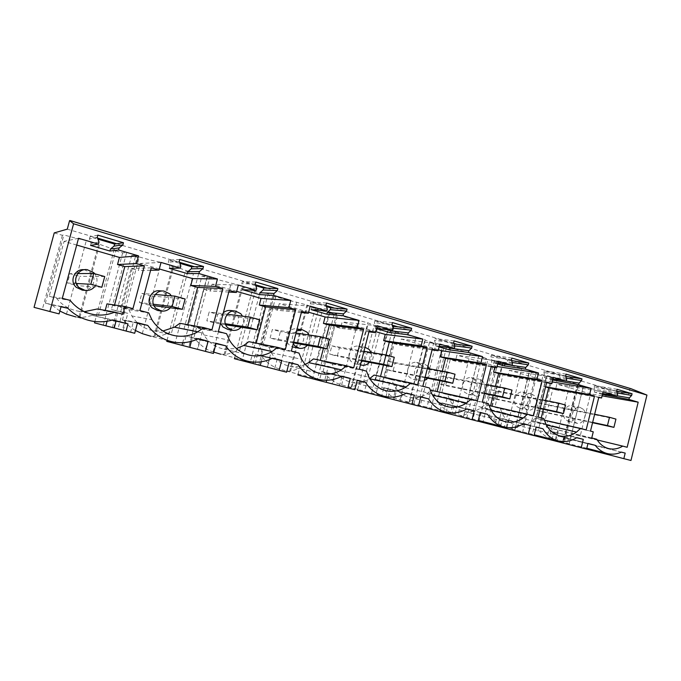 <?xml version="1.0" encoding="UTF-8"?>
<svg xmlns="http://www.w3.org/2000/svg" width="681" height="681" viewBox="0 0 681 681"><rect width="100%" height="100%" fill="white"/><g stroke="black" fill="none" stroke-linecap="round" stroke-linejoin="round"><path stroke-width="0.51" stroke-dasharray="3.4 2.55" d="M94.616 286.803C97.749 282.555 97.8 278.214 94.761 273.779M82.299 290.14C91.918 291.808 98.064 278.972 90.718 272.647L84.291 269.727L87.177 269.642M97.426 308.961L105.07 310.97L105.223 310.391M106.977 303.862L114.323 305.82L114.544 304.977M76.698 245.049L64.065 241.389L49.211 296.278L56.455 298.184C62.175 305.318 69.539 309.668 78.536 311.226L84.393 311.668M132.94 308.655L114.323 305.82M122.912 314.299L105.07 310.97M56.455 298.184L70.186 300.389M62.312 298.312L49.211 296.278M78.528 238.282L64.065 241.389M90.556 245.39L91.101 243.381L89.424 238.878L89.986 236.792L97.953 239.142M99.017 242.019L91.101 243.381M97.272 237.32L89.424 238.878M97.86 235.141L89.986 236.792M67.283 229.148L97.562 238.095M92.539 321.194L75.957 316.963L79.915 317.346C82.41 317.542 86.521 316.878 92.25 315.346L112.765 319.925M59.851 311.047L51.56 304.782L61.001 306.79M112.033 320.147L92.25 315.346M94.506 322.854L123.287 330.276L127.824 313.286L111.386 309.566L126.683 252.481L122.657 252.889L113.974 250.353L115.898 250.123L97.996 316.844M112.408 327.442L131.654 255.52L137.17 257.129L117.983 328.872L112.408 327.442L123.287 330.276M117.983 328.872L130.641 332.175L122.41 330.064L125.074 320.104L133.289 322.249L130.641 332.175M134.693 333.264L122.41 330.064M107.096 321.245L107.692 319.014M94.863 321.526L113.974 250.353M103.299 325.109L122.657 252.889M113.736 327.833L118.307 310.766M131.654 255.52L135.834 255.154L120.631 312.009L111.386 309.566M135.834 255.154L126.683 252.481M120.631 312.009L127.824 313.286M116.715 243.747L179.495 262.304M69.59 220.635L630.027 388.562L628.461 394.963L583.089 387.37L568.975 444.497L630.972 460.484M512.767 360.777L628.461 394.963M457.121 344.339L511.618 360.436M397.866 326.829L453.844 343.369M334.643 308.144L392.188 325.152M267.029 288.165L326.225 305.658M194.57 266.756L255.511 284.76M54.242 232.902L62.397 235.285L63.869 234.911C73.667 237.763 81.158 239.593 86.359 240.384L98.677 243.994L115.898 250.123M179.784 259.461L168.888 260.074L179.844 263.309M255.801 282.028L242.317 281.738L255.835 285.731M326.514 303.019L310.825 301.955L326.522 306.586M392.469 322.607L374.882 320.853L392.46 326.037M454.125 340.909L434.921 338.568L452.456 343.743L452.014 345.488L449.707 347.719M454.014 343.939L452.456 343.743M511.891 358.061L491.299 355.201L507.788 360.07L507.362 361.764L504.944 364.173M511.669 360.624L507.788 360.07M566.124 374.158L544.34 370.856L559.876 375.435L559.459 377.087L557.049 379.623M565.826 376.363L559.876 375.435M617.139 389.302L594.334 385.608L608.993 389.932L608.601 391.532L606.269 394.163M616.799 391.217L608.993 389.932M546.588 376.704L532.082 435.04L528.43 434.103L542.978 375.657L570.372 382.169L577.871 384.365L577.233 384.756L583.251 386.791L578.305 385.974L583.089 387.37M542.978 375.657L552.589 377.189L546.647 375.444L537.096 373.937L531.427 372.277L536.151 373.018L529.435 370.736L529.784 370.277L502.476 363.177L489.307 415.708L513.602 421.624L511.559 429.822L505.983 428.392L508.035 420.168L513.602 421.624M497.922 362.496L482.889 422.433L479.032 421.437L494.108 361.381L502.476 363.177M494.108 361.381L503.225 362.735L496.943 360.896L487.885 359.559L481.893 357.814L486.362 358.461L478.845 355.899L478.905 355.371L450.728 348.042L437.057 402.071L459.837 407.578L457.709 416.014L451.792 414.499L453.929 406.029L459.837 407.578M446.455 347.463L430.852 409.085L426.766 408.038L442.42 346.28L450.728 348.042M442.42 346.28L450.967 347.429L444.31 345.48L435.831 344.356L429.481 342.5L433.661 343.045L425.199 340.168L424.987 339.581L395.891 332.005L381.675 387.617L402.701 392.648L400.488 401.347L394.188 399.738L396.419 391.005L402.701 392.648M391.933 331.536L375.716 394.954L371.383 393.839L387.651 330.285L395.891 332.005M387.651 330.285L395.559 331.204L388.485 329.136L380.67 328.242L373.937 326.276L377.785 326.71L367.757 322.811L337.674 314.98L322.879 372.26L341.871 376.755L339.564 385.727L332.856 384.007L335.18 375.001L341.871 376.755M334.082 314.639L317.21 379.947L312.605 378.772L329.536 313.311L337.674 314.98M329.536 313.311L336.695 313.967L329.178 311.77L322.113 311.14L314.962 309.055L318.427 309.353L306.893 304.986L275.745 296.865L260.329 355.933L276.988 359.798L274.571 369.068L267.412 367.229L269.838 357.934L276.988 359.798M272.579 296.678L255 364.003L250.097 362.743L267.744 295.265L272.579 296.678L275.745 296.865M267.744 295.265L274.043 295.631L266.033 293.281L259.844 292.958L252.234 290.736L255.247 290.872L242.036 285.986L209.765 277.576L193.659 338.534L207.62 341.675L205.092 351.26L197.422 349.293L199.959 339.674L207.62 341.675M207.084 277.542L188.731 347.012L183.504 345.676L201.916 276.035L207.084 277.542L209.765 277.576M201.916 276.035L207.237 276.06L198.682 273.558L193.498 273.575L185.377 271.208L187.888 271.174L172.787 265.701L161.286 262.33C155.77 261.427 148.441 259.631 139.29 256.967L122.452 319.942L133.289 322.249M137.17 257.129L139.29 256.967M51.56 304.782L45.38 303.181L63.869 234.911M66.457 314.154L86.359 240.384M62.397 235.285L42.307 309.472L59.085 313.881M61.086 306.493L45.38 303.181M34.05 307.352L42.307 309.472M630.027 388.562L631.151 388.74M98.677 243.994L78.928 317.355M170.335 307.778C173.255 304.032 173.595 300.057 171.348 295.835M157.558 310.468C166.598 312.187 172.599 299.649 165.704 293.554L159.95 290.821M159.294 268.961L140.243 263.445L138.362 270.468L131.22 268.425L120.75 307.531L128.905 309.702L131.85 315.941C137.068 324.071 144.355 329.025 153.702 330.796L162.938 331M187.76 324.709L187.59 325.348L179.869 323.288M128.905 309.702L148.705 312.877M139.894 310.519L120.75 307.531M151.267 267.863L131.22 268.425M150.629 270.246L138.362 270.468M161.031 262.44L140.243 263.445M169.373 268.348L169.892 266.407L168.352 262.083L168.888 260.074M180.823 266.058L169.892 266.407M137.502 322.734L125.074 320.104M122.452 319.942L137.375 323.203M197.907 338.925L184.577 335.656L182.712 342.705M184.577 335.656L198.435 338.67M191.378 341.334L192.348 337.682M135.434 330.506C131.05 328.106 127.211 324.718 123.933 320.325M173.885 342.126L150.731 336.21L155.013 336.525C158.188 336.627 163.227 335.248 170.139 332.396M207.237 276.06L192.697 331.068L184.066 328.787L198.682 273.558M188.79 347.072L197.694 349.353L202.027 332.932L193.149 330.583L188.79 347.072L174.983 343.488L193.498 273.575M184.066 328.787L193.149 330.583M192.697 331.068L202.027 332.932M167.032 340.381L185.377 271.208M171.561 332.762L187.888 271.174M153.932 336.644L172.787 265.701M211.944 329.791L187.59 325.348M142.295 333.647L161.286 262.33M166.768 341.377L174.983 343.488M183.504 345.676L197.694 349.353M188.731 347.012L205.092 351.26M213.434 353.448L197.422 349.293M179.231 261.555L168.352 262.083M241.091 327.22C243.781 323.824 244.258 320.147 242.53 316.18M227.888 329.459C236.384 331.187 242.215 318.955 235.737 313.081L230.536 310.51M223.325 312.775C220.38 315.686 219.469 319.151 220.593 323.177M236.673 291.366L212.055 284.241L210.267 291.034L203.585 289.127L193.591 326.948L201.21 328.974L203.925 334.975C208.701 342.679 215.392 347.387 224.006 349.089L236.418 348.553M256.192 343.13L256.073 343.607L248.854 341.675M201.21 328.974L226.577 333.707M218.397 331.519L193.591 326.948M229.216 290.395L203.585 289.127M228.782 292.047L210.267 291.034M238.324 285.084L212.055 284.241M242.725 289.706L243.219 287.833L241.806 283.679L242.317 281.738M256.72 288.369L243.219 287.833M216.107 343.292L199.959 339.674M193.659 338.534L216.022 343.616M272.34 358.291L255.469 354.18L253.4 362.079M255.469 354.18L272.715 358.104M261.223 361.798L262.721 356.069M213.774 352.137L213.119 351.856C207.007 350.255 200.98 345.939 195.038 338.891M249.51 361.577L220.712 354.205L225.062 354.401C227.803 354.273 232.212 352.869 238.29 350.179M274.043 295.631L260.133 348.902L252.047 346.765L266.033 293.281M258.84 365.033L267.156 367.161L271.293 351.277L263.002 349.081L258.84 365.033L242.113 360.7L259.844 292.958M252.047 346.765L263.002 349.081M260.133 348.902L271.293 351.277M234.656 357.78L252.234 290.736M239.618 350.528L255.247 290.872M224.006 354.656L242.036 285.986M285.348 349.438L256.073 343.607M213.119 351.856L231.285 282.836M234.409 358.725L242.113 360.7M250.097 362.743L267.156 367.161M255 364.003L274.571 369.068M286.607 372.209L267.412 367.229M255.264 284.054L241.806 283.679M296.55 331.043C292.319 334.405 291.221 338.619 293.264 343.709M307.31 345.352C309.795 342.194 310.34 338.738 308.936 334.967M293.741 347.242C301.734 348.944 307.369 337.01 301.283 331.358L296.541 328.932C288.608 327.374 283.1 339.308 289.212 344.884L292.43 346.91M308.621 312.204L279.219 303.692L277.507 310.264L271.251 308.476L261.691 345.105L268.816 347.004L271.336 352.767C275.72 360.113 281.9 364.59 289.885 366.216C295.137 367.136 300.244 366.54 305.207 364.412M320.317 360.334L313.456 358.904M326.029 338.261L323.449 348.221M268.816 347.004L298.968 353.081M291.357 351.047L261.691 345.105M301.674 311.328L271.251 308.476M301.351 312.579L277.507 310.264M310.195 306.127L279.219 303.692M311.166 309.634L311.634 307.821L310.332 303.837L310.825 301.955M327.34 309.123L311.634 307.821M289.153 362.403L269.838 357.934M260.329 355.933L289.093 362.65M341.607 376.346L321.73 371.485L319.627 379.632M321.73 371.485L341.888 376.193M326.71 380.253L328.514 373.265M302.185 366.863C296.822 369.383 292.949 370.796 290.566 371.102L286.301 371.077L279.423 368.898C273.107 367.246 267.173 363.041 261.615 356.274M336.695 313.967L323.356 365.629L315.763 363.62L329.178 311.77M324.352 381.828L332.141 383.82L336.108 368.438L328.336 366.378L324.352 381.828L305.105 376.848L322.113 311.14M315.763 363.62L328.336 366.378M323.356 365.629L336.108 368.438M298.099 374.099L314.962 309.055M303.437 367.187L318.427 309.353M289.621 371.52L306.893 304.986M353.737 367.731L320.223 360.709M279.423 368.898L296.814 302.032M297.869 374.993L305.105 376.848M312.605 378.772L332.141 383.82M317.21 379.947L339.564 385.727M354.792 389.685L332.856 384.007M326.003 304.977L310.332 303.837M364.982 347.25L364.888 347.233C357.329 345.667 351.924 357.491 357.729 362.947L360.479 364.795M369.383 362.326C371.707 359.338 372.277 356.052 371.094 352.469M362.777 348.502L358.419 346.203C350.945 344.654 345.607 356.308 351.353 361.688L355.533 363.918C363.058 365.595 368.498 353.95 362.777 348.502M375.691 331.621L342.168 321.917L340.526 328.293L334.66 326.616L325.492 362.113L332.183 363.892L334.516 369.451C338.559 376.465 344.297 380.739 351.719 382.288C357.993 383.377 363.935 382.186 369.536 378.696L369.74 378.568M380.526 376.457L374.082 375.061M386.016 354.988L383.454 365.007M332.183 363.892L366.446 371.136M359.338 369.23L325.492 362.113M369.196 330.838L334.66 326.616M368.94 331.834L340.526 328.293M377.197 325.748L342.168 321.917M376.448 328.651L375.163 328.276L375.614 326.522L374.414 322.675L374.882 320.853M376.508 328.429L375.163 328.276M393.209 328.48L375.614 326.522M393.116 328.174L391.039 330.106M357.227 380.211L335.18 375.001M322.879 372.26L357.176 380.407M406.242 393.209L383.803 387.71L381.786 395.593M383.803 387.71L406.472 393.09M388.23 396.98L390.17 389.37M362.215 382.535L351.183 387.344L341.607 384.884C335.129 383.19 329.289 379.096 324.088 372.584M395.559 331.204L382.748 381.334L375.614 379.453L388.485 329.136M385.761 397.568L393.073 399.441L396.878 384.527L389.583 382.594L385.761 397.568L364.326 392.035L380.67 328.242M375.614 379.453L389.583 382.594M382.748 381.334L396.878 384.527M357.738 389.43L373.937 326.276M363.39 382.841L377.785 326.71M351.183 387.344L367.757 322.811M417.606 384.825L380.449 376.755M341.607 384.884L358.291 320.036M357.516 390.281L364.326 392.035M371.383 393.839L393.073 399.441M375.716 394.954L400.488 401.347M418.474 406.012L394.188 399.738M391.984 324.496L374.414 322.675M427.94 366.157L423.633 363.663C416.5 362.122 411.273 373.648 416.746 378.917L420.654 381.062L424.237 380.722M427.694 378.253C429.873 375.41 430.452 372.269 429.43 368.83M420.569 364.616L416.551 362.437C409.494 360.904 404.327 372.277 409.741 377.47L413.614 379.589C420.713 381.224 425.957 369.868 420.569 364.616M438.351 349.762L401.288 339.036L399.713 345.216L394.197 343.641L385.395 378.074L391.686 379.751L393.856 385.123C397.602 391.83 402.939 395.925 409.86 397.398C415.81 398.453 421.454 397.261 426.791 393.814L430.46 390.885M437.151 391.601L431.099 390.264M442.327 371.171L439.909 380.696M391.686 379.751L429.49 388M422.841 386.221L385.395 378.074M432.273 349.072L394.197 343.641M432.069 349.881L399.713 345.216M439.79 344.084L401.288 339.036M439.083 346.884L435.15 345.744L435.576 344.041L434.469 340.33L434.921 338.568M439.228 346.297L435.15 345.744M454.789 346.578L435.576 344.041M454.567 345.829L452.014 345.488M420.807 396.836L396.419 391.005M381.675 387.617L420.764 396.997M466.715 409L442.071 402.931L440.13 410.592M442.071 402.931L466.894 408.898M446.115 412.167L448.055 404.497M418.713 397.278L409.621 401.441L409.06 402.224L400.053 399.909C393.439 398.189 387.693 394.188 382.816 387.915M450.967 347.429L438.649 396.121L431.933 394.342L444.31 345.48M443.442 412.354L450.32 414.116L453.972 399.645L447.119 397.823L443.442 412.354L420.109 406.336L435.831 344.356M431.933 394.342L447.119 397.823M438.649 396.121L453.972 399.645M418.5 405.927L413.69 404.684L429.481 342.5M419.819 397.568L433.661 343.045M409.06 402.224L424.987 339.581M477.39 400.82L437.083 391.856M400.053 399.909L416.082 336.967M413.69 404.684L420.109 406.336M426.766 408.038L450.32 414.116M430.852 409.085L457.709 416.014M478.096 421.292L451.792 414.499M453.665 342.739L434.469 340.33M482.633 381.207L478.871 379.113C472.146 377.597 467.098 388.851 472.256 393.933L475.883 395.976C482.642 397.585 487.758 386.348 482.633 381.207M474.989 379.785L471.261 377.717C464.595 376.218 459.607 387.319 464.714 392.333L468.307 394.35C475.006 395.942 480.062 384.859 474.989 379.785M497.096 366.506L456.917 355.141L455.402 361.151L450.209 359.662L441.748 393.099L447.664 394.674L449.69 399.866C453.171 406.302 458.151 410.226 464.629 411.63C470.273 412.652 475.636 411.46 480.726 408.055L484.812 404.582L490.507 405.867M495.41 386.306L493.129 395.423M495.113 366.199L494.806 367.399M447.664 394.674L488.524 403.799M482.293 402.13L441.748 393.099M491.333 366.14L450.209 359.662M491.163 366.821L455.402 361.151M498.415 361.245L456.917 355.141M497.734 363.969L491.478 362.147L491.886 360.496L490.865 356.912L491.299 355.201M497.947 363.118L491.478 362.147M512.487 363.535L491.886 360.496M512.189 362.471L507.362 361.764M480.326 412.405L453.929 406.029M437.057 402.071L480.292 412.541M523.4 423.803L496.875 417.249L495.01 424.697M496.875 417.249L523.553 423.718M500.654 426.144L502.51 418.721M471.993 411.188L463.897 415.265L463.582 416.236L455.087 414.057C448.362 412.303 442.71 408.404 438.13 402.352M503.225 362.735L491.359 410.064L485.017 408.387L496.943 360.896M497.726 426.272L504.204 427.932L507.72 413.869L501.259 412.167L497.726 426.272L472.742 419.828L487.885 359.559M485.017 408.387L501.259 412.167M491.359 410.064L507.72 413.869M478.113 421.224L466.681 418.27L481.893 357.814M473.04 411.46L486.362 358.461M463.582 416.236L478.905 355.371M533.453 415.819L490.456 406.08M489.052 405.535L484.812 404.582M455.087 414.057L470.503 352.911M466.681 418.27L472.742 419.828M479.032 421.437L504.204 427.932M482.889 422.433L511.559 429.822M534.023 435.627L505.983 428.392M511.448 359.832L490.865 356.912M534.415 395.67L530.925 393.669C524.566 392.196 519.697 403.178 524.557 408.089L527.937 410.039C534.33 411.588 539.25 400.624 534.415 395.67M526.319 394.095L522.855 392.12C516.547 390.664 511.729 401.501 516.556 406.353L519.909 408.277C526.243 409.817 531.112 398.998 526.319 394.095M552.3 381.913L545.413 380.764L509.354 370.319L507.89 376.159L502.995 374.763L494.849 407.255L500.433 408.745L502.323 413.759C505.557 419.956 510.222 423.718 516.309 425.063C521.655 426.034 526.762 424.85 531.623 421.496L535.496 418.091L540.825 419.513L541.233 417.896M545.549 400.53L543.37 409.281M545.558 386.936L543.983 386.485L545.413 380.764M500.433 408.745L543.915 418.619M538.067 417.053L494.849 407.255M546.741 382.152L502.995 374.763M546.596 382.731L507.89 376.159M553.432 377.359L509.354 370.319M552.776 379.998L544.477 377.58L544.877 375.98L543.923 372.516L544.34 370.856M553.032 378.968L544.477 377.58M566.66 379.453L544.877 375.98M566.269 381.037L557.067 379.538M566.32 378.168L559.459 377.087M536.168 427.013L508.035 420.168M489.307 415.708L536.134 427.132M576.662 437.721L548.511 430.75L546.715 437.977M548.511 430.75L576.79 437.636M552.036 439.347L553.823 432.137M522.31 424.323L515.074 428.298L515.015 429.464L506.996 427.404C500.195 425.625 494.627 421.82 490.32 415.972M552.589 377.189L541.148 423.233L535.155 421.65L546.647 375.444M555.015 440.956L548.903 439.39L552.3 425.676L558.394 427.293L555.015 440.956L528.43 434.103M535.155 421.65L552.3 425.676M541.148 423.233L558.394 427.293M531.427 372.277L516.751 431.116L548.903 439.39M522.489 432.58L537.096 373.937M516.751 431.116L534.04 435.568M523.297 424.586L536.151 373.018M515.015 429.464L529.784 370.277M545.592 386.774L543.983 386.485M586.154 429.924L540.825 419.513M544.34 420.117L535.496 418.091M506.996 427.404L521.85 367.953M532.082 435.04L562.319 442.837L557.067 441.492L558.403 436.07L563.664 437.432L562.319 442.837M586.596 449.102L557.067 441.492M565.698 375.878L543.923 372.516M583.311 409.324L580.059 407.417C574.04 405.978 569.342 416.704 573.93 421.445L577.088 423.31C583.132 424.816 587.882 414.108 583.311 409.324M574.824 407.621L571.589 405.731C565.622 404.31 560.965 414.899 565.519 419.59L568.661 421.428C574.653 422.927 579.352 412.363 574.824 407.621M555.466 389.77L552.827 389.013L544.987 420.62L547.635 421.326L546.222 427.03L551.048 428.306C554.096 433.167 558.131 436.146 563.144 437.236C567.528 438.062 571.802 437.27 575.964 434.853L580.203 435.968L590.589 393.848L556.879 384.084L555.466 389.77L598.761 397.491M603.085 391.898L556.879 384.084M602.115 395.865L590.589 393.848M602.455 394.469L594.436 392.128L594.334 385.608M602.685 393.55L594.436 392.128M617.624 394.435L594.819 390.571M616.731 390.971L593.934 387.225M617.25 392.98L608.601 391.532M617.284 395.814L606.328 393.933M578.305 385.974L564.14 443.263L568.975 444.497M586.605 449.051L567.094 444.021L568.354 438.922L565.528 438.181L621.412 452.116M564.14 443.263L567.094 444.021M621.353 452.141L568.354 438.922M587.975 443.501L563.664 437.432M577.871 384.365L563.757 441.45L555.968 440.309C549.737 438.93 544.349 435.993 539.795 431.507M563.757 441.45L563.664 439.628L565.528 438.181M587.992 443.433L558.403 436.07M551.389 377.478L538.075 431.056M555.968 440.309L570.372 382.169M568.993 444.514L583.251 386.791M591.755 437.934L546.222 427.03M596.794 439.262L551.048 428.306M627.158 447.272L580.203 435.968M597.228 439.969L575.964 434.853M593.262 431.822L547.635 421.326M590.495 431.082L544.987 420.62M598.837 397.202L552.827 389.013M76.289 283.492L67.462 283.015L69.998 273.634L79.694 276.307L77.174 285.654L67.462 283.015M77.77 273.583L69.998 273.634M101.844 287.28L77.174 285.654M104.729 276.554L79.694 276.307M153.378 304.228L139.401 302.526L141.827 293.443L150.91 295.946L148.501 304.994L139.401 302.526M155.225 294.524L141.827 293.443M154 305.701L148.501 304.994M185.121 298.976L150.91 295.946M225.309 323.696L206.82 320.819L209.144 312.009L217.673 314.358L215.358 323.135L206.82 320.819M227.284 314.273L209.144 312.009M225.709 324.777L215.358 323.135M259.793 319.798L217.673 314.358M293.673 342.126L270.136 337.989L272.366 329.442L280.376 331.647L278.163 340.168L270.136 337.989M296.039 333.018L272.366 329.442M293.477 342.892L278.163 340.168M329.34 339.181L280.376 331.647M361.662 360.198L329.706 354.146L331.851 345.846L339.402 347.923L337.265 356.197L329.706 354.146M363.952 351.26L331.851 345.846M361.5 360.819L337.265 356.197M394.273 357.287L339.402 347.923M425.14 377.189L385.863 369.374L387.923 361.305L395.04 363.271L392.988 371.307L385.863 369.374M427.353 368.455L387.923 361.305M425.004 377.717L392.988 371.307M455.027 374.227L395.04 363.271M484.54 393.175L438.879 383.752L440.862 375.903L447.596 377.759L445.612 385.582L438.879 383.752M486.685 384.646L440.862 375.903M484.429 393.618L445.612 385.582M512.01 390.111L447.596 377.759M540.263 408.208L489.018 397.355L490.933 389.711L497.3 391.464L495.393 399.083L489.018 397.355M542.331 399.892L490.933 389.711M540.169 408.6L495.393 399.083M565.545 405.042L497.3 391.464M592.632 422.382L536.5 410.234L538.356 402.786L544.391 404.454L542.553 411.869L536.5 410.234M594.632 414.269L538.356 402.786M592.547 422.714L542.553 411.869M615.939 419.096L544.391 404.454M131.85 315.941L151.872 319.67M203.925 334.975L229.48 340.219M271.336 352.767L301.64 359.321M334.516 369.451L368.915 377.129M393.856 385.123L431.771 393.78M426.791 393.814L432.529 395.142M449.69 399.866L490.635 409.358M480.726 408.055L491.248 410.515M502.323 413.759L545.873 423.991M531.614 421.496L546.383 424.987M78.536 311.226L90.079 313.737M79.915 317.346L99.528 244.505M162.938 291.008L163.934 291.076M155.013 336.525L173.681 266.297M153.702 330.796L171.603 334.924M225.062 354.401L242.862 286.624M224.006 349.089L247.637 354.682M296.541 328.932L297.078 329.008M286.301 371.077L319.968 379.7M290.566 371.102L307.565 305.633M289.885 366.216L318.487 373.111M358.419 346.203L364.888 347.233M355.533 363.918L360.453 364.905M361.517 365.118L361.951 365.203M347.897 386.91L385.752 396.606M351.958 386.748L368.225 323.441M351.719 382.288L384.612 390.307M416.551 362.437L423.633 363.663M413.614 379.598L420.654 381.062M405.833 401.799L447.306 412.431M409.621 401.441L425.199 340.168M409.86 397.406L446.447 406.387M471.261 377.717L478.871 379.113M468.307 394.35L475.883 395.976M460.433 415.827L478.317 420.415M502.544 426.629L505.021 427.259M463.897 415.265L478.845 355.899M464.629 411.639L504.383 421.454M522.855 392.12L530.925 393.669M519.901 408.277L527.937 410.039M511.959 429.064L534.236 434.776M557.084 440.641L559.237 441.194M515.074 428.298L529.435 370.736M516.309 425.063L558.786 435.602M571.589 405.731L580.059 407.417M568.661 421.428L577.088 423.31M608.176 453.767L606.277 453.282M586.792 448.285L558.675 441.067M563.655 439.628L577.233 384.756M607.878 448.362L563.144 437.236"/><path stroke-width="1.02" d="M94.761 273.779L93.697 272.613L87.177 269.642C77.532 268.229 71.573 281.219 79.013 287.527L85.142 290.395C88.964 290.77 92.122 289.57 94.616 286.803M84.291 269.727C74.799 268.34 68.934 281.117 76.255 287.314L82.299 290.14L85.142 290.395M105.223 310.391L106.977 303.862L124.989 306.527L132.94 308.655L144.363 265.871L124.827 266.594L114.544 304.977M124.827 266.594L117.524 264.509L119.43 257.418L76.698 245.049M84.393 311.668L97.426 308.961L114.646 312.119L122.912 314.299L124.989 306.527M144.363 265.871L136.472 263.59L138.541 255.86L119.43 257.418M136.472 263.59L117.524 264.509M138.541 255.86L118.571 250.012L109.913 251.025L90.556 245.39L98.456 244.121L78.528 238.282L62.312 298.312L70.186 300.389C76.4 308.178 84.393 312.928 94.157 314.622C101.299 315.703 108.126 314.869 114.646 312.119M97.953 239.142L114.621 244.062L114.067 246.122L110.45 249.033L109.913 251.025M98.456 244.121L99.017 242.019L97.272 237.32L97.86 235.141L123.465 242.742L114.621 244.062M97.562 238.095L116.715 243.747M123.465 242.742L122.895 244.896L114.067 246.122M122.895 244.896L119.132 247.935L110.45 249.033M119.132 247.935L118.571 250.012M61.001 306.79L67.836 308.246L61.086 306.493L59.085 313.881L49.849 311.515L73.591 223.777L646.95 395.074L630.972 460.484L623.839 458.653L625.192 453.103L621.412 452.116C617.02 454.091 612.611 454.636 608.176 453.767C603.068 452.669 598.735 449.852 595.177 445.297L587.975 443.501M67.836 308.246C74.748 315.184 82.98 319.5 92.539 321.194C99.443 322.317 106.185 321.9 112.765 319.925L127.994 323.884L112.033 320.147M595.177 445.297L587.992 443.433L586.596 449.102L581.225 447.723L583.294 439.339L576.79 437.636C571.129 441.143 565.281 442.327 559.237 441.194C552.41 439.696 546.988 435.568 542.978 428.792L536.168 427.013L534.023 435.627L528.311 434.163L530.465 425.523L523.553 423.718C517.594 427.268 511.422 428.451 505.021 427.259C497.717 425.685 491.903 421.36 487.579 414.303L480.326 412.405L478.096 421.292L472.018 419.734L474.257 410.822L466.894 408.898C460.611 412.499 454.091 413.673 447.306 412.431C439.475 410.762 433.218 406.242 428.545 398.862L420.807 396.836L418.474 406.012L411.988 404.344L414.329 395.142L406.472 393.09C399.849 396.734 392.937 397.908 385.752 396.606C377.317 394.844 370.566 390.102 365.501 382.373L357.227 380.211L354.792 389.685L347.855 387.906L350.298 378.398L341.888 376.193C334.899 379.887 327.595 381.054 319.968 379.7C310.851 377.836 303.539 372.847 298.023 364.718L289.153 362.403L286.607 372.209L279.167 370.302L281.73 360.462L272.715 358.104C265.343 361.824 257.605 362.982 249.51 361.577C239.618 359.619 231.659 354.35 225.632 345.786L216.107 343.292L213.434 353.448L205.441 351.396L208.122 341.207L198.435 338.67C190.654 342.407 182.474 343.565 173.885 342.126C163.099 340.057 154.391 334.49 147.768 325.416L137.502 322.734L134.693 333.264L126.079 331.06L127.994 323.884M628.963 399.475L629.355 397.883L631.67 395.397L632.079 393.737L617.139 389.302L616.731 390.971L617.624 394.435L617.224 396.044L603.085 391.898L601.587 397.993L598.837 397.202L590.495 431.082L593.262 431.822L591.755 437.934L596.794 439.262C599.952 444.446 604.141 447.604 609.376 448.736C613.939 449.596 618.399 448.719 622.757 446.115L627.158 447.272L638.191 402.182L628.963 399.475L602.455 394.469M504.383 421.454L506.306 421.931C499.496 420.449 494.27 416.261 490.635 409.366L488.524 403.799L482.293 402.13L491.333 366.14L496.798 367.714L498.415 361.245L512.061 365.246L512.487 363.535L511.448 359.832L511.891 358.061L528.762 363.067L528.328 364.82L525.741 367.425L525.315 369.128L504.425 365.918L497.734 363.969M506.306 421.931C512.231 422.986 517.875 421.675 523.238 417.998L527.537 414.235L533.453 415.819L542.161 380.824L536.934 379.317L538.509 372.992L525.315 369.128M558.786 435.602L560.472 436.019C554.113 434.623 549.244 430.613 545.873 423.991L543.915 418.619L538.067 417.053L546.741 382.152L551.874 383.633L553.432 377.359L566.251 381.113L566.66 379.453L565.698 375.878L566.124 374.158L581.983 378.866L581.565 380.568L579.114 383.114L578.705 384.765L552.776 379.998M560.472 436.019C566.073 437.032 571.419 435.721 576.518 432.103L580.587 428.434L586.154 429.924L594.522 395.959L589.61 394.537L591.117 388.4L578.705 384.765M346.544 365.808L353.737 367.731L363.637 329.238L357.278 327.399L359.066 320.436L343.003 315.737L343.488 313.864L346.578 311.064L347.072 309.131L326.514 303.019L326.003 304.977L327.34 309.123L326.854 311.004L310.195 306.127L308.348 313.26L301.674 311.328L291.357 351.047L298.968 353.081L301.64 359.321C306.305 367.255 312.894 372.09 321.406 373.809C328.463 375.001 335.129 373.682 341.394 369.851L346.544 365.808L313.456 358.904L308.638 362.615L341.394 369.851M384.612 390.307L387.14 390.92C379.266 389.285 373.188 384.688 368.915 377.138L366.446 371.136L359.338 369.23L369.196 330.838L375.427 332.643L377.197 325.748L392.741 330.302L393.209 328.48L391.984 324.496L392.469 322.607L411.673 328.302L411.196 330.174L408.294 332.915L407.834 334.72L389.847 332.549L376.448 328.651M387.14 390.92C393.788 392.069 400.096 390.749 406.038 386.961L410.873 383.02L417.606 384.825L427.072 347.565L421.13 345.846L422.841 339.112L407.834 334.72M180.286 268.084L180.823 266.058L179.231 261.555L179.784 259.461L203.525 266.509L202.972 268.586L199.465 271.54L198.929 273.541L187.369 273.583L169.373 268.348L180.286 268.084L161.031 262.44L158.988 270.102L151.267 267.863L139.894 310.519L148.705 312.877L151.872 319.67C157.498 328.523 165.355 333.903 175.434 335.801C183.376 337.044 190.825 335.724 197.779 331.826L203.645 327.578L179.869 323.288L174.438 327.186L197.779 331.826M203.645 327.578L211.944 329.791L222.806 288.54L215.485 286.42L217.452 278.972L198.929 273.541M256.209 290.319L256.72 288.369L255.264 284.054L255.801 282.028L277.865 288.582L277.337 290.583L274.051 293.46L273.549 295.392L259.504 294.592L242.725 289.706L256.209 290.319L238.324 285.084L236.384 292.464L229.216 290.395L218.397 331.519L226.577 333.707L229.48 340.219C234.587 348.578 241.764 353.669 251 355.482C258.491 356.708 265.539 355.38 272.145 351.515L277.635 347.37L248.854 341.675L243.738 345.48L272.145 351.515M277.635 347.37L285.348 349.438L295.707 309.608L288.897 307.633L290.77 300.44L273.549 295.392M471.082 399.134L477.39 400.82L486.455 364.727L480.888 363.118L482.531 356.597L468.468 352.477L468.911 350.732L471.652 348.059L472.103 346.246L454.125 340.909L453.665 342.739L454.789 346.578L454.346 348.34L439.79 344.084L438.104 350.758L432.273 349.072L422.841 386.221L429.49 388L431.771 393.78C435.704 400.99 441.331 405.374 448.643 406.923C454.917 408.03 460.875 406.71 466.519 402.982L471.082 399.134L431.099 390.264L430.46 390.885M75.957 316.963L66.457 314.154L59.851 311.047M126.079 331.06L114.221 327.961L116.034 321.185M114.221 327.961L105.87 325.816L107.096 321.245M94.863 321.526L94.506 322.854L105.87 325.816M73.591 223.777L69.59 220.635L67.283 229.148L54.242 232.902L34.05 307.352L49.849 311.515M511.618 360.436L512.767 360.777L511.669 360.624M453.844 343.369L457.121 344.339L454.014 343.939M392.188 325.152L397.866 326.829L393.567 326.369L393.116 328.157L411.196 330.174M326.225 305.658L334.643 308.144L330.779 307.838L330.294 309.702L327.306 312.4L326.837 314.205L311.166 309.634L326.854 311.004M255.511 284.76L267.029 288.165L263.675 288.037L263.172 289.961L259.989 292.736L259.504 294.592M179.495 262.304L194.57 266.756L191.795 266.833L191.267 268.825L187.879 271.659L187.369 273.583M179.844 263.309L191.795 266.833M255.835 285.731L263.675 288.037M326.522 306.586L330.779 307.838M392.46 326.037L393.567 326.369M69.922 220.516L631.151 388.74L646.95 395.074M171.348 295.835L169.765 293.851L163.934 291.076C154.868 289.561 148.994 302.27 155.983 308.348L161.499 311.038C164.998 311.43 167.943 310.34 170.335 307.778M162.938 291.008L159.95 290.821C151.003 289.323 145.223 301.828 152.118 307.821L157.558 310.468L161.499 311.038M162.938 331L174.438 327.186M222.806 288.54L197.618 287.416L187.76 324.709M197.618 287.416L190.808 285.467L192.621 278.614L159.294 268.961M158.988 270.102L150.629 270.246M217.452 278.972L192.621 278.614M199.465 271.54L187.879 271.659M202.972 268.586L191.267 268.825M147.768 325.416L137.375 323.203M208.122 341.207L197.907 338.925M205.441 351.396L189.795 347.336L191.378 341.334M150.731 336.21L142.295 333.647L135.434 330.506M182.712 342.705L182.014 345.344L189.795 347.336M182.014 345.344L166.768 341.377L167.032 340.381M215.485 286.42L190.808 285.467M203.525 266.509L194.57 266.756M242.53 316.18L240.733 313.669L235.464 311.064C226.935 309.497 221.197 321.909 227.769 327.774L232.783 330.311C236.035 330.702 238.81 329.672 241.091 327.22M235.158 311.021L230.536 310.51C227.837 310.213 225.437 310.97 223.325 312.775M220.593 323.177L222.942 326.965L227.888 329.459L232.451 330.251M236.418 348.553L243.738 345.48M295.707 309.608L265.667 306.884L256.192 343.13M265.667 306.884L259.291 305.054L261.027 298.423L236.673 291.366M236.384 292.464L228.782 292.047M290.77 300.44L261.027 298.423M274.051 293.46L259.989 292.736M277.337 290.583L263.172 289.961M225.632 345.786L216.022 343.616M281.73 360.462L272.34 358.291M279.167 370.302L260.287 365.408L261.223 361.798M213.774 352.137L220.712 354.205M253.4 362.079L253.017 363.543L260.287 365.408M253.017 363.543L234.409 358.725L234.656 357.78M288.897 307.633L259.291 305.054M277.865 288.582L267.029 288.165M308.936 334.967L307.097 332.2L302.296 329.74L296.55 331.043M293.264 343.709L294.864 345.931L299.453 348.323C302.509 348.715 305.122 347.727 307.31 345.352M292.43 346.91L299.036 348.238M305.207 364.412L308.638 362.615M363.637 329.238L329.425 325.118L326.029 338.261M323.449 348.221L320.317 360.334M329.425 325.118L323.441 323.407L325.109 316.971L308.621 312.204M308.348 313.26L301.351 312.579M359.066 320.436L325.109 316.971M343.003 315.737L326.837 314.205M343.488 313.864L327.306 312.4M346.578 311.064L330.294 309.702M298.023 364.718L289.093 362.65M350.298 378.398L341.607 376.346M347.855 387.906L326.182 382.305L326.71 380.253M319.627 379.632L319.38 380.56L326.182 382.305M319.38 380.56L297.869 374.993L298.099 374.099M357.278 327.399L323.441 323.407M347.072 309.131L334.643 308.144M371.094 352.469L369.289 349.557L364.982 347.25M360.479 364.795L361.951 365.203C364.82 365.595 367.297 364.633 369.383 362.326M369.74 378.568L374.082 375.061L410.873 383.02M427.072 347.565L389.277 342.237L386.016 354.988L394.273 357.287L391.89 366.616L361.5 360.819M383.454 365.007L380.526 376.457M389.277 342.237L383.65 340.628L385.25 334.388L375.691 331.621M375.427 332.643L368.94 331.834M422.841 339.112L385.25 334.388M392.741 330.302L376.508 328.429M391.039 330.106L389.847 332.549M408.294 332.915L390.29 330.804M365.501 382.373L357.176 380.407M414.329 395.142L406.242 393.209M411.988 404.344L387.932 398.13L388.23 396.98M381.786 395.593L381.556 396.495L387.932 398.13M381.556 396.495L357.516 390.281L357.738 389.43M421.13 345.846L383.65 340.628M411.673 328.302L397.866 326.829M424.237 380.722L427.694 378.253M429.43 368.83L427.94 366.157M486.455 364.727L445.57 358.334L442.327 371.171M439.909 380.696L437.151 391.601M445.57 358.334L440.284 356.827L441.816 350.766L438.351 349.762M438.104 350.758L432.069 349.881M482.531 356.597L441.816 350.766M468.468 352.477L448.924 349.753L439.083 346.884M454.346 348.34L439.228 346.297M449.707 347.719L448.924 349.753M468.911 350.732L449.349 348.068M471.652 348.059L454.567 345.829M428.545 398.862L420.764 396.997M474.257 410.822L466.715 409M472.018 419.734L445.91 412.992L446.115 412.167M440.13 410.592L439.909 411.46L445.91 412.992M418.5 405.927L439.909 411.46M480.888 363.118L440.284 356.827M472.103 346.246L457.121 344.339M542.161 380.824L498.62 373.511L495.41 386.306M493.129 395.423L490.507 405.867M498.62 373.511L493.631 372.081L494.806 367.399M496.798 367.714L491.163 366.821M538.509 372.992L497.096 366.506M512.061 365.246L497.947 363.118M504.944 364.173L504.425 365.918M525.741 367.425L504.834 364.275M528.328 364.82L512.189 362.471M487.579 414.303L480.292 412.541M530.465 425.523L523.4 423.803M528.311 434.163L500.441 426.978L500.654 426.144M495.01 424.697L494.798 425.531L500.441 426.978M478.113 421.224L494.798 425.531M536.934 379.317L493.631 372.081M527.537 414.235L489.052 405.535M528.762 363.067L512.767 360.777M594.522 395.959L548.699 387.838L545.549 400.53M543.37 409.281L541.233 417.896M548.699 387.838L545.558 386.936M551.874 383.633L546.596 382.731M591.117 388.4L552.3 381.913M566.251 381.113L553.032 378.968M557.049 379.623L556.675 381.13M579.114 383.114L566.269 381.037M581.565 380.568L566.32 378.168M542.978 428.792L536.134 427.132M583.294 439.339L576.662 437.721M581.225 447.723L551.84 440.147L552.036 439.347M546.715 437.977L546.52 438.785L551.84 440.147M534.04 435.568L546.52 438.785M589.61 394.537L545.592 386.774M580.587 428.434L544.34 420.117M581.983 378.866L565.826 376.363M601.587 397.993L598.761 397.491M638.191 402.182L602.115 395.865M617.224 396.044L602.685 393.55M632.079 393.737L616.799 391.217M631.67 395.397L617.25 392.98M629.355 397.883L617.284 395.814M606.269 394.163L605.945 395.482M623.839 458.653L586.605 449.051M625.192 453.103L621.353 452.141M622.757 446.115L597.228 439.969M90.82 284.266L93.714 273.49L104.729 276.554L101.844 287.28L90.82 284.266L76.289 283.492M93.714 273.49L77.77 273.583M182.38 309.31L172.148 306.51L174.906 296.124L185.121 298.976L182.38 309.31L154 305.701M172.148 306.51L153.378 304.228M174.906 296.124L155.225 294.524M257.188 329.774L247.671 327.169L250.302 317.142L259.793 319.798L257.188 329.774L225.709 324.777M247.671 327.169L225.309 323.696M250.302 317.142L227.284 314.273M326.854 348.825L317.984 346.399L320.487 336.712L329.34 339.181L326.854 348.825L293.477 342.892M317.984 346.399L293.673 342.126M320.487 336.712L296.039 333.018M391.89 366.616L383.599 364.352L385.999 354.98L363.952 351.26M383.599 364.352L361.662 360.198M452.746 383.267L444.982 381.147L447.281 372.064L455.027 374.227L452.746 383.267L425.004 377.717M444.982 381.147L425.14 377.189M447.281 372.064L427.353 368.455M509.814 398.879L502.527 396.887L504.732 388.085L512.01 390.111L509.814 398.879L484.429 393.618M502.527 396.887L484.54 393.175M504.732 388.085L486.685 384.646M563.434 413.546L556.59 411.673L558.701 403.135L565.545 405.042L563.434 413.546L540.169 408.6M556.59 411.673L540.263 408.208M558.701 403.135L542.331 399.892M613.913 427.353L607.461 425.582L609.495 417.3L615.939 419.096L613.913 427.353L592.547 422.714M607.461 425.582L592.632 422.382M609.495 417.3L594.632 414.269M369.868 378.772L406.038 386.961M432.529 395.142L466.519 402.982M491.248 410.515L523.238 417.998M546.383 424.987L576.518 432.103M90.079 313.737L94.157 314.622M171.603 334.924L175.434 335.801M247.637 354.682L251 355.482M297.078 329.008L302.296 329.74M318.487 373.111L321.406 373.809M360.453 364.905L361.517 365.118M446.447 406.387L448.643 406.923M478.317 420.415L502.544 426.629M534.236 434.776L557.084 440.641M606.277 453.282L586.792 448.285M609.376 448.736L607.878 448.362"/></g></svg>
